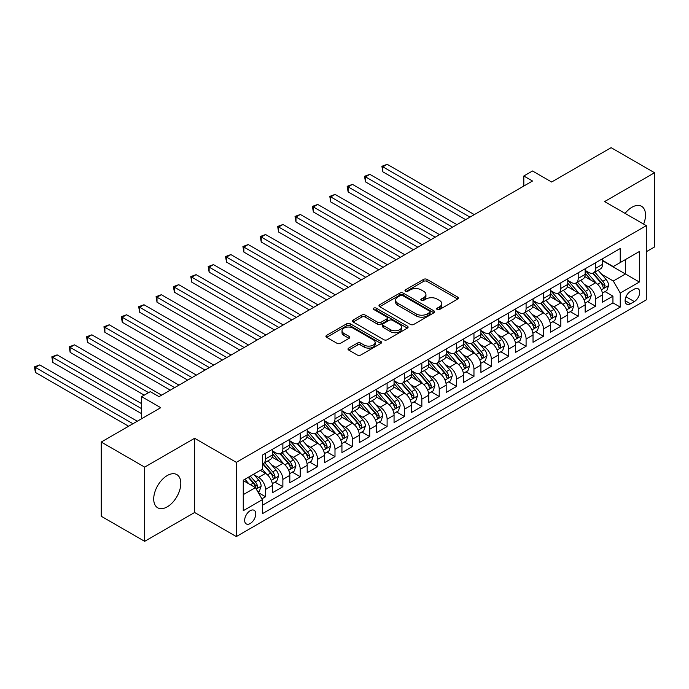 <?xml version="1.0" encoding="UTF-8"?>
<svg xmlns="http://www.w3.org/2000/svg" width="689" height="689" viewBox="0 0 689 689"><rect width="100%" height="100%" fill="white"/><g stroke="black" fill="none" stroke-linecap="round" stroke-linejoin="round"><path stroke-width="1.03" d="M437.188 309.525A1.688 0.973 0 0 0 439.573 309.525L457.694 299.06A2.411 1.395 0 0 0 458.4 298.079A2.411 1.395 0 0 0 457.694 297.097L426.999 279.372A2.411 1.395 0 0 0 423.589 279.372L405.468 289.836A1.688 0.973 0 0 0 404.977 290.525A1.688 0.973 0 0 0 405.468 291.214A1.688 0.973 0 0 0 407.854 291.214L410.205 289.862A7.717 4.453 0 0 1 421.117 289.862L423.675 291.335A7.717 4.453 0 0 1 425.931 294.487A7.717 4.453 0 0 1 423.675 297.639L421.323 298.992A1.688 0.973 0 0 0 420.833 299.681A1.688 0.973 0 0 0 421.323 300.37A1.688 0.973 0 0 0 423.718 300.37L426.06 299.017A7.717 4.453 0 0 1 436.972 299.017L439.53 300.49A7.717 4.453 0 0 1 441.787 303.642A7.717 4.453 0 0 1 439.53 306.794L437.188 308.147A1.688 0.973 0 0 0 436.688 308.836A1.688 0.973 0 0 0 437.188 309.525L437.188 308.147M167.263 506.828A19.163 11.067 120 0 0 179.777 489.948A19.163 11.067 120 0 0 176.84 474.592A19.163 11.067 120 0 0 167.263 475.539A19.163 11.067 120 0 0 154.741 492.428A19.163 11.067 120 0 0 157.678 507.784A19.163 11.067 120 0 0 167.263 506.828M643.638 224.106A19.163 11.067 120 0 0 641.545 206.295A19.163 11.067 120 0 0 631.968 207.243A19.163 11.067 120 0 0 625.078 213.392M250.21 523.528A7.863 4.539 120 0 0 255.352 516.604A7.863 4.539 120 0 0 254.146 510.308A7.863 4.539 120 0 0 250.21 510.695A7.863 4.539 120 0 0 245.077 517.62A7.863 4.539 120 0 0 246.283 523.924A7.863 4.539 120 0 0 250.21 523.528M348.729 348.091A2.411 1.395 0 0 0 348.023 349.073A2.411 1.395 0 0 0 348.729 350.064L357.341 355.033A2.411 1.395 0 0 0 360.752 355.033L380.871 343.415A2.411 1.395 0 0 0 381.577 342.433A2.411 1.395 0 0 0 380.871 341.443L350.176 323.727A2.411 1.395 0 0 0 346.765 323.727L326.646 335.345A2.411 1.395 0 0 0 325.94 336.327A2.411 1.395 0 0 0 326.646 337.309L337.05 343.32A2.411 1.395 0 0 0 340.461 343.32L349.073 338.342A2.411 1.395 0 0 0 349.779 337.36A2.411 1.395 0 0 0 349.073 336.378L343.914 333.398A6.451 3.721 0 0 1 342.02 330.763A6.451 3.721 0 0 1 346.007 327.327A6.451 3.721 0 0 1 353.035 328.128L373.24 339.798A6.451 3.721 0 0 1 375.135 342.433A6.451 3.721 0 0 1 371.147 345.869A6.451 3.721 0 0 1 364.119 345.068L360.752 343.122A2.411 1.395 0 0 0 357.341 343.122L348.729 348.091L348.729 350.064M646.299 251.726L654.55 246.963L654.55 172.741L611.117 147.67L551.622 182.017L532.511 170.984L523.821 175.996L532.511 181.018L159.013 396.657L150.323 391.636L141.633 396.657L141.633 418.723M144.673 467.116L144.673 541.33L194.625 512.495L194.625 438.282L144.673 467.116L101.249 442.037L160.744 407.69L141.633 396.657M194.625 438.282L236.318 462.345L646.299 225.647L646.299 299.87L236.318 536.567L236.318 462.345M654.55 172.741L604.606 201.576L646.299 225.647M410.368 324.416A2.411 1.395 0 0 0 413.779 324.416L433.906 312.797A2.411 1.395 0 0 0 434.613 311.816A2.411 1.395 0 0 0 433.906 310.825L403.211 293.109A2.411 1.395 0 0 0 399.801 293.109L379.682 304.727A2.411 1.395 0 0 0 378.976 305.709A2.411 1.395 0 0 0 379.682 306.691L410.368 324.416M374.471 309.886A1.688 0.973 0 0 1 376.185 310.128L376.185 308.121L407.388 326.138A2.411 1.395 0 0 1 408.095 327.12A2.411 1.395 0 0 1 407.388 328.11L387.27 339.72A2.411 1.395 0 0 1 383.859 339.72L353.164 322.004L353.164 320.032A2.411 1.395 0 0 0 352.458 321.022A2.411 1.395 0 0 0 353.164 322.004M353.164 320.032L361.777 315.062A2.411 1.395 0 0 1 365.187 315.062L377.632 322.245A2.411 1.395 0 0 0 381.043 322.245L386.753 318.955A2.411 1.395 0 0 0 387.459 317.965A2.411 1.395 0 0 0 386.753 316.983L373.791 309.499A1.688 0.973 0 0 1 373.3 308.81A1.688 0.973 0 0 1 374.342 307.914A1.688 0.973 0 0 1 376.185 308.121M144.673 541.33L101.249 516.259L101.249 442.037M261.898 498.836L265.498 496.752L258.289 492.592M254.189 474.876L258.547 477.391A9.827 5.676 60 0 1 265.498 489.431L272.448 485.418L272.448 492.738L282.869 486.718L274.971 482.162M271.561 464.842L275.927 467.366A9.827 5.676 60 0 1 282.869 479.398L289.819 475.384L289.819 482.713L300.24 476.693L292.343 472.129M288.932 454.818L293.299 457.332A9.827 5.676 60 0 1 300.24 469.373L307.191 465.359L307.191 472.68L317.62 466.66L309.714 462.095M306.304 444.784L310.67 447.307A9.827 5.676 60 0 1 317.62 459.339L324.562 455.326L324.562 462.655L334.992 456.635L327.086 452.07M323.675 434.759L328.042 437.274A9.827 5.676 60 0 1 334.992 449.314L341.933 445.301L341.933 452.621L352.363 446.601L344.457 442.037M341.046 424.725L345.413 427.249A9.827 5.676 60 0 1 352.363 439.281L359.313 435.267L359.313 442.588L369.735 436.576L361.828 432.012M358.426 414.7L362.784 417.215A9.827 5.676 60 0 1 369.735 429.256L376.685 425.242L376.685 432.563L387.106 426.543L379.2 421.978M375.798 404.667L380.156 407.182A9.827 5.676 60 0 1 387.106 419.222L394.056 415.209L394.056 422.529L404.477 416.518L396.571 411.953M393.169 394.642L397.527 397.157A9.827 5.676 60 0 1 404.477 409.188L411.428 405.184L411.428 412.504L421.849 406.484L413.943 401.92M410.541 384.608L414.899 387.123A9.827 5.676 60 0 1 421.849 399.164L428.799 395.15L428.799 402.471L439.22 396.451L431.314 391.895M427.912 374.575L432.27 377.098A9.827 5.676 60 0 1 439.22 389.13L446.171 385.117L446.171 392.446L456.592 386.426L448.685 381.861M445.283 364.55L449.641 367.065A9.827 5.676 60 0 1 456.592 379.105L463.542 375.092L463.542 382.412L473.963 376.392L466.065 371.827M462.655 354.516L467.021 357.04A9.827 5.676 60 0 1 473.963 369.071L480.913 365.058L480.913 372.387L491.335 366.367L483.437 361.803M480.026 344.491L484.393 347.006A9.827 5.676 60 0 1 491.335 359.047L498.285 355.033L498.285 362.354L508.715 356.334L500.808 351.769M497.398 334.458L501.764 336.981A9.827 5.676 60 0 1 508.715 349.013L515.656 345L515.656 352.32L526.086 346.309L518.18 341.744M514.769 324.433L519.136 326.948A9.827 5.676 60 0 1 526.086 338.988L533.028 334.975L533.028 342.295L543.457 336.275L535.551 331.71M532.141 314.399L536.507 316.914A9.827 5.676 60 0 1 543.457 328.954L550.408 324.941L550.408 332.262L560.829 326.25L552.923 321.685M549.521 304.374L553.878 306.889A9.827 5.676 60 0 1 560.829 318.921L567.779 314.916L567.779 322.237L578.2 316.217L570.294 311.652M566.892 294.341L571.25 296.856A9.827 5.676 60 0 1 578.2 308.896L585.15 304.882L585.15 312.203L595.572 306.183L595.572 298.862A9.827 5.676 -120 0 0 588.621 286.831L584.263 284.307M587.665 301.627L595.572 306.183M272.448 485.418A9.827 5.676 -120 0 0 265.498 473.386L260.287 470.372M289.819 475.384A9.827 5.676 -120 0 0 282.869 463.352L272.129 457.151M307.191 465.359A9.827 5.676 -120 0 0 300.24 453.319L289.501 447.118M324.562 455.326A9.827 5.676 -120 0 0 317.62 443.294L306.872 437.093M341.933 445.301A9.827 5.676 -120 0 0 334.992 433.26L324.243 427.059M359.313 435.267A9.827 5.676 -120 0 0 352.363 423.235L341.615 417.034M376.685 425.242A9.827 5.676 -120 0 0 369.735 413.202L358.986 407.001M394.056 415.209A9.827 5.676 -120 0 0 387.106 403.177L376.358 396.967M411.428 405.184A9.827 5.676 -120 0 0 404.477 393.143L393.738 386.942M428.799 395.15A9.827 5.676 -120 0 0 421.849 383.118L411.109 376.909M446.171 385.117A9.827 5.676 -120 0 0 439.22 373.085L428.48 366.884M463.542 375.092A9.827 5.676 -120 0 0 456.592 363.051L445.852 356.85M480.913 365.058A9.827 5.676 -120 0 0 473.963 353.026L463.223 346.825M498.285 355.033A9.827 5.676 -120 0 0 491.335 342.993L480.595 336.792M515.656 345A9.827 5.676 -120 0 0 508.715 332.968L497.966 326.767M533.028 334.975A9.827 5.676 -120 0 0 526.086 322.934L515.338 316.733M550.408 324.941A9.827 5.676 -120 0 0 543.457 312.909L532.709 306.7M567.779 314.916A9.827 5.676 -120 0 0 560.829 302.876L550.08 296.675M585.15 304.882A9.827 5.676 -120 0 0 578.2 292.851L567.452 286.641M634.311 289.139L630.487 291.344A7.613 4.401 120 0 0 625.517 298.053A7.613 4.401 120 0 0 626.68 304.159A7.613 4.401 120 0 0 630.487 303.78L634.311 301.575A7.613 4.401 120 0 0 639.289 294.858A7.613 4.401 120 0 0 638.117 288.76A7.613 4.401 120 0 0 634.311 289.139M243.26 494.642L255.421 487.623L262.371 499.663L262.371 513.701L620.238 307.087L620.238 293.049L613.288 281.009L601.635 274.282M262.371 499.663L243.26 510.695L243.26 480.199L262.371 469.166L262.371 455.128L620.238 248.514L620.238 262.561L639.349 251.528L639.349 282.016L620.238 293.049M272.448 450.916L275.927 452.923A9.827 5.676 60 0 0 280.836 453.405L287.787 449.4A9.827 5.676 -120 0 0 289.819 444.896L289.819 439.281M289.819 440.882L293.299 442.889A9.827 5.676 60 0 0 298.208 443.38L305.158 439.367A9.827 5.676 -120 0 0 307.191 434.871L307.191 429.247M307.191 430.858L310.67 432.864A9.827 5.676 60 0 0 315.579 433.347L322.53 429.333A9.827 5.676 -120 0 0 324.562 424.837L324.562 419.222M324.562 420.824L328.042 422.831A9.827 5.676 60 0 0 332.951 423.322L339.901 419.308A9.827 5.676 -120 0 0 341.933 414.812L341.933 409.188M341.933 410.799L345.413 412.806A9.827 5.676 60 0 0 350.322 413.288L357.272 409.275A9.827 5.676 -120 0 0 359.313 404.779L359.313 399.164M359.313 400.765L362.784 402.772A9.827 5.676 60 0 0 367.702 403.263L374.644 399.25A9.827 5.676 -120 0 0 376.685 394.745L376.685 389.13M376.685 390.741L380.156 392.747A9.827 5.676 60 0 0 385.073 393.23L392.015 389.216A9.827 5.676 -120 0 0 394.056 384.72L394.056 379.105M394.056 380.707L397.527 382.714A9.827 5.676 60 0 0 402.445 383.196L409.395 379.191A9.827 5.676 -120 0 0 411.428 374.687L411.428 369.071M411.428 370.673L414.899 372.68A9.827 5.676 60 0 0 419.816 373.171L426.767 369.158A9.827 5.676 -120 0 0 428.799 364.662L428.799 359.047M428.799 360.648L432.27 362.655A9.827 5.676 60 0 0 437.188 363.137L444.138 359.133A9.827 5.676 -120 0 0 446.171 354.628L446.171 349.013M446.171 350.615L449.641 352.622A9.827 5.676 60 0 0 454.559 353.113L461.509 349.099A9.827 5.676 -120 0 0 463.542 344.603L463.542 338.979M463.542 340.59L467.021 342.597A9.827 5.676 60 0 0 471.931 343.079L478.881 339.066A9.827 5.676 -120 0 0 480.913 334.57L480.913 328.954M480.913 330.556L484.393 332.563A9.827 5.676 60 0 0 489.302 333.054L496.252 329.041A9.827 5.676 -120 0 0 498.285 324.545L498.285 318.921M498.285 320.531L501.764 322.538A9.827 5.676 60 0 0 506.673 323.02L513.624 319.007A9.827 5.676 -120 0 0 515.656 314.511L515.656 308.896M515.656 310.498L519.136 312.505A9.827 5.676 60 0 0 524.045 312.995L530.995 308.982A9.827 5.676 -120 0 0 533.028 304.478L533.028 298.862M533.028 300.473L536.507 302.471A9.827 5.676 60 0 0 541.416 302.962L548.366 298.948A9.827 5.676 -120 0 0 550.408 294.453L550.408 288.837M550.408 290.439L553.878 292.446A9.827 5.676 60 0 0 558.788 292.928L565.738 288.924A9.827 5.676 -120 0 0 567.779 284.419L567.779 278.804M567.779 280.406L571.25 282.412A9.827 5.676 60 0 0 576.168 282.903L583.109 278.89A9.827 5.676 -120 0 0 585.15 274.394L585.15 268.779M262.371 505.278L612.943 302.876L612.943 296.158L602.522 302.178L602.522 294.849A9.827 5.676 -120 0 0 595.572 282.817L584.832 276.616M585.15 270.381L588.621 272.388A9.827 5.676 -120 0 0 593.539 272.87A9.827 5.676 -120 0 0 595.572 268.374L595.572 262.759M593.539 272.87L600.481 268.865A9.827 5.676 -120 0 0 602.522 264.361L602.522 258.745M265.498 453.319L265.498 458.943A9.827 5.676 60 0 1 263.465 463.439A9.827 5.676 60 0 1 262.371 463.835M263.465 463.439L270.415 459.425A9.827 5.676 -120 0 0 272.448 454.929L272.448 449.314M282.869 443.294L282.869 448.909A9.827 5.676 60 0 1 280.836 453.405M300.24 433.26L300.24 438.876A9.827 5.676 60 0 1 298.208 443.38M317.62 423.235L317.62 428.851A9.827 5.676 60 0 1 315.579 433.347M334.992 413.202L334.992 418.817A9.827 5.676 60 0 1 332.951 423.322M352.363 403.177L352.363 408.792A9.827 5.676 60 0 1 350.322 413.288M369.735 393.143L369.735 398.759A9.827 5.676 60 0 1 367.702 403.263M387.106 383.11L387.106 388.734A9.827 5.676 60 0 1 385.073 393.23M404.477 373.085L404.477 378.7A9.827 5.676 60 0 1 402.445 383.196M421.849 363.051L421.849 368.675A9.827 5.676 60 0 1 419.816 373.171M439.22 353.026L439.22 358.642A9.827 5.676 60 0 1 437.188 363.137M456.592 342.993L456.592 348.608A9.827 5.676 60 0 1 454.559 353.113M473.963 332.968L473.963 338.583A9.827 5.676 60 0 1 471.931 343.079M491.335 322.934L491.335 328.55A9.827 5.676 60 0 1 489.302 333.054M508.715 312.909L508.715 318.525A9.827 5.676 60 0 1 506.673 323.02M526.086 302.876L526.086 308.491A9.827 5.676 60 0 1 524.045 312.995M543.457 292.842L543.457 298.466A9.827 5.676 60 0 1 541.416 302.962M560.829 282.817L560.829 288.433A9.827 5.676 60 0 1 558.788 292.928M578.2 272.784L578.2 278.408A9.827 5.676 60 0 1 576.168 282.903M578.2 308.896L578.2 316.217M560.829 318.921L560.829 326.25M543.457 328.954L543.457 336.275M526.086 338.988L526.086 346.309M508.715 349.013L508.715 356.334M491.335 359.047L491.335 366.367M473.963 369.071L473.963 376.392M456.592 379.105L456.592 386.426M439.22 389.13L439.22 396.451M421.849 399.164L421.849 406.484M404.477 409.188L404.477 416.518M387.106 419.222L387.106 426.543M369.735 429.256L369.735 436.576M352.363 439.281L352.363 446.601M334.992 449.314L334.992 456.635M317.62 459.339L317.62 466.66M300.24 469.373L300.24 476.693M282.869 479.398L282.869 486.718M265.498 489.431L265.498 496.752M255.421 487.623L243.26 480.603M613.288 281.009L625.448 273.989L625.448 259.546L639.349 251.528M602.522 260.752L639.349 282.016M602.522 260.347L613.288 266.565L620.238 262.561M194.625 512.495L236.318 536.567M523.821 175.996L523.821 186.03M605.037 291.593L612.943 296.158M612.943 302.876L620.238 307.087M437.859 309.766L439.53 308.801A7.717 4.453 0 0 0 441.787 305.649L441.787 303.642M425.931 294.487L425.931 296.494A7.717 4.453 0 0 1 423.675 299.646L422.004 300.611M457.66 299.086L426.999 281.379A2.411 1.395 0 0 0 423.589 281.379L406.14 291.456M433.872 312.815L403.211 295.116A2.411 1.395 0 0 0 399.801 295.116L379.708 306.717M429.643 312.505A1.688 0.973 0 0 0 430.134 311.816A1.688 0.973 0 0 0 429.643 311.127L402.695 295.572A1.688 0.973 0 0 0 400.309 295.572L397.837 296.993A7.717 4.453 0 0 0 395.581 300.146A7.717 4.453 0 0 0 397.837 303.298L416.251 313.934A7.717 4.453 0 0 0 427.171 313.934L429.643 312.505L429.643 314.511A1.688 0.973 0 0 0 430.134 313.822L430.134 311.816M395.581 300.146L395.581 302.152A7.717 4.453 0 0 0 397.837 305.305L397.837 303.298M429.643 314.511L427.171 315.932A7.717 4.453 0 0 1 416.251 315.932L397.837 305.305M353.199 322.021L361.777 317.069L361.777 315.062M387.459 317.965L387.459 319.972A2.411 1.395 0 0 1 386.753 320.953L381.043 324.252A2.411 1.395 0 0 1 377.632 324.252L365.187 317.069A2.411 1.395 0 0 0 361.777 317.069M376.185 310.128L407.354 328.128M390.551 329.704A6.451 3.721 0 0 0 397.579 330.513A6.451 3.721 0 0 0 401.558 327.077A6.451 3.721 0 0 0 399.672 324.441L392.549 320.333A2.411 1.395 0 0 0 389.139 320.333L383.428 323.623A2.411 1.395 0 0 0 382.722 324.614A2.411 1.395 0 0 0 383.428 325.596L390.551 329.704L390.551 331.71A6.451 3.721 0 0 0 397.579 332.52A6.451 3.721 0 0 0 401.558 329.075L401.558 327.077M382.722 324.614L382.722 326.62A2.411 1.395 0 0 0 383.428 327.602L383.428 325.596M390.551 331.71L383.428 327.602M375.135 342.433L375.135 344.44A6.451 3.721 0 0 1 371.147 347.876A6.451 3.721 0 0 1 364.119 347.067L360.752 345.129A2.411 1.395 0 0 0 357.341 345.129L348.763 350.081M342.02 330.763L342.02 332.77A6.451 3.721 0 0 0 343.914 335.405L343.914 333.398M349.039 338.368L343.914 335.405M380.836 343.432L350.176 325.733A2.411 1.395 0 0 0 346.765 325.733L326.681 337.334M602.375 293.135L606.863 290.543L608.602 285.522A6.511 3.755 -120 0 0 606.062 279.415L598.13 270.226M596.536 283.455L587.123 272.551A18.792 10.852 -120 0 0 585.15 270.484M591.377 280.397L586.106 274.3A15.597 9.009 -120 0 0 585.15 273.249M474.316 214.615L387.192 164.318L382.851 166.824L382.851 171.837L465.626 219.627M592.652 273.223L600.679 282.524A6.511 3.755 60 0 1 603.004 287.003L603.478 287.778L604.356 287.657L605.088 285.806A6.511 3.755 -120 0 0 602.763 281.319L594.822 272.129M593.126 273.077L601.747 283.058A3.316 1.912 60 0 1 602.582 284.359L605.088 285.806M382.851 171.837L381.895 166.273L469.967 217.121M381.895 166.273L387.192 164.318M585.004 303.16L589.491 300.568L591.231 295.555A6.511 3.755 -120 0 0 588.69 289.44L580.758 280.251M579.165 293.48L569.751 282.585A18.792 10.852 -120 0 0 567.779 280.518M574.006 290.422L568.735 284.324A15.597 9.009 -120 0 0 567.779 283.282M456.945 224.648L369.821 174.343L365.48 176.849L365.48 181.87L448.255 229.661M575.281 283.257L583.307 292.549A6.511 3.755 60 0 1 585.624 297.037L586.098 297.812L586.985 297.682L587.717 295.831A6.511 3.755 -120 0 0 585.392 291.344L577.451 282.154M575.754 283.101L584.375 293.092A3.316 1.912 60 0 1 585.211 294.392L587.717 295.831M365.48 181.87L364.524 176.298L452.595 227.155M364.524 176.298L369.821 174.343M567.633 313.194L572.12 310.601L573.859 305.58A6.511 3.755 -120 0 0 571.319 299.474L563.387 290.284M561.793 303.513L552.38 292.61A18.792 10.852 -120 0 0 550.408 290.551M556.626 300.456L551.364 294.358A15.597 9.009 -120 0 0 550.408 293.307M439.565 234.673L352.449 184.376L348.109 186.883L348.109 191.895L430.883 239.686M557.909 293.281L565.936 302.583A6.511 3.755 60 0 1 568.253 307.061L568.726 307.837L569.614 307.716L570.337 305.864A6.511 3.755 -120 0 0 568.02 301.377L560.079 292.188M558.383 293.135L567.004 303.126A3.316 1.912 60 0 1 567.839 304.417L570.337 305.864M348.109 191.895L347.153 186.331L435.224 237.18M347.153 186.331L352.449 184.376M550.261 323.219L554.748 320.626L556.479 315.614A6.511 3.755 -120 0 0 553.947 309.499L546.007 300.309M544.422 313.538L535.009 302.643A18.792 10.852 -120 0 0 533.028 300.576M539.254 310.481L533.992 304.392A15.597 9.009 -120 0 0 533.028 303.341M422.193 244.707L335.078 194.401L330.729 196.916L330.729 201.929L413.512 249.719M540.538 303.315L548.565 312.608A6.511 3.755 60 0 1 550.881 317.095L551.355 317.87L552.234 317.741L552.966 315.889A6.511 3.755 -120 0 0 550.649 311.411L542.708 302.221M541.003 303.16L549.633 313.151A3.316 1.912 60 0 1 550.468 314.451L552.966 315.889M330.729 201.929L329.781 196.365L417.853 247.213M329.781 196.365L335.078 194.401M532.881 333.252L537.377 330.66L539.108 325.647A6.511 3.755 -120 0 0 536.576 319.532L528.635 310.343M527.051 323.572L517.637 312.677A18.792 10.852 -120 0 0 515.656 310.61M521.883 320.514L516.621 314.417A15.597 9.009 -120 0 0 515.656 313.366M404.822 254.732L317.707 204.435L313.357 206.941L313.357 211.954L396.141 259.744M523.166 313.349L531.193 322.641A6.511 3.755 60 0 1 533.51 327.129L533.984 327.895L534.862 327.775L535.594 325.923A6.511 3.755 -120 0 0 533.277 321.436L525.337 312.246M523.631 313.194L532.261 323.184A3.316 1.912 60 0 1 533.097 324.476L535.594 325.923M313.357 211.954L312.401 206.39L400.481 257.238M312.401 206.39L317.707 204.435M515.51 343.277L520.006 340.685L521.737 335.672A6.511 3.755 -120 0 0 519.205 329.557L511.264 320.368M509.679 333.605L500.266 322.702A18.792 10.852 -120 0 0 498.285 320.635M504.512 330.539L499.249 324.45A15.597 9.009 -120 0 0 498.285 323.399M387.451 264.765L300.335 214.468L295.986 216.975L295.986 221.987L378.769 269.778M505.786 323.374L513.822 332.666A6.511 3.755 60 0 1 516.139 337.154L516.612 337.929L517.491 337.799L518.223 335.948A6.511 3.755 -120 0 0 515.906 331.469L507.965 322.28M506.26 323.227L514.89 333.209A3.316 1.912 60 0 1 515.725 334.509L518.223 335.948M295.986 221.987L295.03 216.424L383.11 267.272M295.03 216.424L300.335 214.468M498.138 353.311L502.634 350.718L504.365 345.706A6.511 3.755 -120 0 0 501.833 339.591L493.892 330.401M492.308 343.63L482.894 332.735A18.792 10.852 -120 0 0 480.913 330.668M487.14 340.573L481.878 334.475A15.597 9.009 -120 0 0 480.913 333.424M370.079 274.79L282.955 224.493L278.614 227L278.614 232.021L361.398 279.812M488.415 333.407L496.45 342.7A6.511 3.755 60 0 1 498.767 347.187L499.241 347.954L500.119 347.833L500.851 345.981A6.511 3.755 -120 0 0 498.535 341.494L490.594 332.305M488.889 333.252L497.518 343.243A3.316 1.912 60 0 1 498.354 344.534L500.851 345.981M278.614 232.021L277.658 226.448L365.738 277.297M277.658 226.448L282.955 224.493M480.767 363.344L485.254 360.752L486.994 355.731A6.511 3.755 -120 0 0 484.462 349.616L476.521 340.426M474.928 353.664L465.514 342.76A18.792 10.852 -120 0 0 463.542 340.693M469.769 350.606L464.507 344.509A15.597 9.009 -120 0 0 463.542 343.458M352.708 284.824L265.584 234.527L261.243 237.033L261.243 242.046L344.018 289.836M471.043 343.432L479.07 352.734A6.511 3.755 60 0 1 481.396 357.212L481.869 357.987L482.748 357.858L483.48 356.015A6.511 3.755 -120 0 0 481.155 351.528L473.222 342.338M471.517 343.286L480.147 353.268A3.316 1.912 60 0 1 480.982 354.568L483.48 356.015M261.243 242.046L260.287 236.482L348.367 287.33M260.287 236.482L265.584 234.527M463.396 373.369L467.883 370.777L469.622 365.764A6.511 3.755 -120 0 0 467.09 359.649L459.15 350.46M457.556 363.689L448.143 352.794A18.792 10.852 -120 0 0 446.171 350.727M452.397 360.631L447.135 354.534A15.597 9.009 -120 0 0 446.171 353.491M335.336 294.849L248.212 244.552L243.872 247.058L243.872 252.079L326.646 299.87M453.672 353.466L461.699 362.758A6.511 3.755 60 0 1 464.024 367.246L464.498 368.012L465.376 367.892L466.108 366.04A6.511 3.755 -120 0 0 463.783 361.553L455.851 352.363M454.146 353.311L462.775 363.301A3.316 1.912 60 0 1 463.611 364.593L466.108 366.04M243.872 252.079L242.916 246.507L330.996 297.364M242.916 246.507L248.212 244.552M446.024 383.403L450.511 380.81L452.251 375.789A6.511 3.755 -120 0 0 449.719 369.683L441.778 360.493M440.185 373.722L430.771 362.819A18.792 10.852 -120 0 0 428.799 360.752M435.026 370.665L429.764 364.567A15.597 9.009 -120 0 0 428.799 363.516M317.965 304.882L230.841 254.585L226.5 257.092L226.5 262.104L309.275 309.895M436.301 363.491L444.327 372.792A6.511 3.755 60 0 1 446.653 377.271L447.127 378.046L448.005 377.925L448.737 376.073A6.511 3.755 -120 0 0 446.412 371.586L438.48 362.397M436.774 363.344L445.404 373.326A3.316 1.912 60 0 1 446.239 374.627L448.737 376.073M226.5 262.104L225.544 256.541L313.624 307.389M225.544 256.541L230.841 254.585M428.653 393.428L433.14 390.835L434.88 385.823A6.511 3.755 -120 0 0 432.339 379.708L424.407 370.518M422.813 383.747L413.4 372.852A18.792 10.852 -120 0 0 411.428 370.785M417.655 380.69L412.384 374.592A15.597 9.009 -120 0 0 411.428 373.55M300.593 314.916L213.469 264.61L209.129 267.117L209.129 272.138L291.903 319.929M418.929 373.524L426.956 382.817A6.511 3.755 60 0 1 429.281 387.304L429.755 388.079L430.634 387.95L431.366 386.098A6.511 3.755 -120 0 0 429.04 381.611L421.108 372.422M419.403 373.369L428.024 383.36A3.316 1.912 60 0 1 428.859 384.66L431.366 386.098M209.129 272.138L208.173 266.565L296.244 317.422M208.173 266.565L213.469 264.61M411.281 403.461L415.768 400.869L417.508 395.848A6.511 3.755 -120 0 0 414.967 389.741L407.035 380.552M405.442 393.781L396.029 382.877A18.792 10.852 -120 0 0 394.056 380.819M400.283 390.723L395.012 384.626A15.597 9.009 -120 0 0 394.056 383.575M283.222 324.941L196.098 274.644L191.757 277.15L191.757 282.163L274.532 329.953M401.558 383.549L409.585 392.851A6.511 3.755 60 0 1 411.91 397.329L412.384 398.104L413.262 397.984L413.994 396.132A6.511 3.755 -120 0 0 411.669 391.645L403.737 382.455M402.031 383.403L410.653 393.393A3.316 1.912 60 0 1 411.488 394.685L413.994 396.132M191.757 282.163L190.801 276.599L278.873 327.447M190.801 276.599L196.098 274.644M393.91 413.486L398.397 410.894L400.137 405.881A6.511 3.755 -120 0 0 397.596 399.766L389.664 390.577M388.071 403.806L378.657 392.911A18.792 10.852 -120 0 0 376.685 390.844M382.912 400.748L377.641 394.659A15.597 9.009 -120 0 0 376.685 393.608M265.851 334.975L178.727 284.669L174.386 287.184L174.386 292.196L257.161 339.987M384.186 393.583L392.213 402.876A6.511 3.755 60 0 1 394.53 407.363L395.004 408.138L395.891 408.009L396.623 406.157A6.511 3.755 -120 0 0 394.297 401.678L386.357 392.489M384.66 393.428L393.281 403.418A3.316 1.912 60 0 1 394.117 404.719L396.623 406.157M174.386 292.196L173.43 286.633L261.501 337.481M173.43 286.633L178.727 284.669M376.538 423.52L381.026 420.927L382.765 415.915A6.511 3.755 -120 0 0 380.225 409.8L372.293 400.61M370.699 413.839L361.286 402.944A18.792 10.852 -120 0 0 359.313 400.877M365.54 410.782L360.269 404.684A15.597 9.009 -120 0 0 359.313 403.633M248.471 345L161.355 294.703L157.014 297.209L157.014 302.221L239.789 350.012M366.815 403.616L374.842 412.909A6.511 3.755 60 0 1 377.159 417.396L377.632 418.163L378.519 418.042L379.243 416.19A6.511 3.755 -120 0 0 376.926 411.703L368.985 402.514M367.289 403.461L375.91 413.452A3.316 1.912 60 0 1 376.745 414.744L379.243 416.19M157.014 302.221L156.058 296.658L244.13 347.506M156.058 296.658L161.355 294.703M359.167 433.545L363.654 430.961L365.385 425.94A6.511 3.755 -120 0 0 362.853 419.825L354.913 410.635M353.328 423.873L343.914 412.969A18.792 10.852 -120 0 0 341.933 410.902M348.16 420.807L342.898 414.718A15.597 9.009 -120 0 0 341.933 413.667M231.099 355.033L143.984 304.736L139.634 307.242L139.634 312.255L222.418 360.046M349.444 413.641L357.47 422.934A6.511 3.755 60 0 1 359.787 427.421L360.261 428.196L361.139 428.067L361.871 426.215A6.511 3.755 -120 0 0 359.555 421.737L351.614 412.547M349.909 413.495L358.538 423.477A3.316 1.912 60 0 1 359.374 424.777L361.871 426.215M139.634 312.255L138.687 306.691L226.759 357.539M138.687 306.691L143.984 304.736M341.796 443.578L346.283 440.986L348.014 435.973A6.511 3.755 -120 0 0 345.482 429.858L337.541 420.669M335.956 433.898L326.543 423.003A18.792 10.852 -120 0 0 324.562 420.936M330.789 430.84L325.527 424.743A15.597 9.009 -120 0 0 324.562 423.692M213.728 365.058L126.612 314.761L122.263 317.267L122.263 322.288L205.046 370.079M332.072 423.675L340.099 432.968A6.511 3.755 60 0 1 342.416 437.455L342.889 438.221L343.768 438.101L344.5 436.249A6.511 3.755 -120 0 0 342.183 431.762L334.243 422.572M332.537 423.52L341.167 433.51A3.316 1.912 60 0 1 342.002 434.802L344.5 436.249M122.263 322.288L121.307 316.716L209.387 367.564M121.307 316.716L126.612 314.761M324.416 453.612L328.911 451.019L330.642 445.998A6.511 3.755 -120 0 0 328.11 439.892L320.17 430.694M318.585 443.931L309.172 433.028A18.792 10.852 -120 0 0 307.191 430.961M313.417 440.874L308.155 434.776A15.597 9.009 -120 0 0 307.191 433.726M196.356 375.092L109.241 324.795L104.892 327.301L104.892 332.313L187.675 380.104M314.692 433.7L322.728 443.001A6.511 3.755 60 0 1 325.044 447.48L325.518 448.255L326.397 448.126L327.129 446.283A6.511 3.755 -120 0 0 324.812 441.795L316.871 432.606M315.166 433.553L323.796 443.535A3.316 1.912 60 0 1 324.631 444.836L327.129 446.283M104.892 332.313L103.936 326.75L192.016 377.598M103.936 326.75L109.241 324.795M307.044 463.637L311.54 461.044L313.271 456.032A6.511 3.755 -120 0 0 310.739 449.917L302.798 440.727M301.214 453.956L291.8 443.061A18.792 10.852 -120 0 0 289.819 440.994M296.046 450.899L290.784 444.801A15.597 9.009 -120 0 0 289.819 443.759M178.985 385.117L91.861 334.82L87.52 337.326L87.52 342.347L170.304 390.138M297.321 443.733L305.356 453.026A6.511 3.755 60 0 1 307.673 457.513L308.147 458.28L309.025 458.159L309.757 456.307A6.511 3.755 -120 0 0 307.44 451.82L299.5 442.631M297.794 443.578L306.424 453.569A3.316 1.912 60 0 1 307.26 454.861L309.757 456.307M87.52 342.347L86.564 336.775L174.644 387.631M86.564 336.775L91.861 334.82M289.673 473.67L294.16 471.078L295.9 466.057A6.511 3.755 -120 0 0 293.368 459.951L285.427 450.761M283.834 463.99L274.42 453.086A18.792 10.852 -120 0 0 272.448 451.019M278.675 460.932L273.412 454.835A15.597 9.009 -120 0 0 272.448 453.784M161.614 395.15L74.49 344.853L70.149 347.359L70.149 352.372L144.242 395.15M279.949 453.758L287.976 463.06A6.511 3.755 60 0 1 290.302 467.538L290.775 468.313L291.654 468.193L292.386 466.341A6.511 3.755 -120 0 0 290.06 461.854L282.128 452.664M280.423 453.612L289.053 463.594A3.316 1.912 60 0 1 289.888 464.894L292.386 466.341M70.149 352.372L69.193 346.808L148.583 392.644M69.193 346.808L74.49 344.853M272.301 483.695L276.789 481.103L278.528 476.09A6.511 3.755 -120 0 0 275.996 469.976L268.055 460.786M266.462 474.015L262.311 469.209M261.303 470.957L260.631 470.174M141.633 403.676L57.118 354.878L52.777 357.384L52.777 362.405L141.633 413.701M262.578 463.792L270.605 473.085A6.511 3.755 60 0 1 272.93 477.572L273.404 478.347L274.282 478.218L275.014 476.366A6.511 3.755 -120 0 0 272.689 471.879L264.757 462.689M263.052 463.637L271.681 473.627A3.316 1.912 60 0 1 272.517 474.928L275.014 476.366M52.777 362.405L51.821 356.833L141.633 408.689M51.821 356.833L57.118 354.878M257.944 491.989L259.417 491.136L261.157 486.115A6.511 3.755 -120 0 0 258.625 480.009L253.621 474.221M248.962 483.893L244.939 479.234M243.932 480.991L243.26 480.216M137.292 421.229L39.747 364.912L35.406 367.418L35.406 372.43L128.61 426.241M248.238 477.331L253.233 483.118A6.511 3.755 60 0 1 255.559 487.597L256.032 488.372L256.911 488.251L257.643 486.4A6.511 3.755 -120 0 0 255.318 481.912L250.322 476.125M248.643 477.098L254.31 483.661A3.316 1.912 60 0 1 255.145 484.953L257.643 486.4M35.406 372.43L34.45 366.867L132.951 423.735M34.45 366.867L39.747 364.912M258.547 477.391L265.498 473.386M275.927 467.366L282.869 463.352M293.299 457.332L300.24 453.319M310.67 447.307L317.62 443.294M328.042 437.274L334.992 433.26M345.413 427.249L352.363 423.235M362.784 417.215L369.735 413.202M380.156 407.182L387.106 403.177M397.527 397.157L404.477 393.143M414.899 387.123L421.849 383.118M432.27 377.098L439.22 373.085M449.641 367.065L456.592 363.051M467.021 357.04L473.963 353.026M484.393 347.006L491.335 342.993M501.764 336.981L508.715 332.968M519.136 326.948L526.086 322.934M536.507 316.914L543.457 312.909M553.878 306.889L560.829 302.876M571.25 296.856L578.2 292.851M588.621 286.831L595.572 282.817M595.572 268.374L602.522 264.361M265.498 458.943L272.448 454.929M282.869 448.909L289.819 444.896M300.24 438.876L307.191 434.871M317.62 428.851L324.562 424.837M334.992 418.817L341.933 414.812M352.363 408.792L359.313 404.779M369.735 398.759L376.685 394.745M387.106 388.734L394.056 384.72M404.477 378.7L411.428 374.687M421.849 368.675L428.799 364.662M439.22 358.642L446.171 354.628M456.592 348.608L463.542 344.603M473.963 338.583L480.913 334.57M491.335 328.55L498.285 324.545M508.715 318.525L515.656 314.511M526.086 308.491L533.028 304.478M543.457 298.466L550.408 294.453M560.829 288.433L567.779 284.419M578.2 278.408L585.15 274.394M595.572 298.862L602.522 294.849M625.982 296.761L634.311 301.575M625.104 300.671L630.487 303.78M439.53 308.801L439.53 306.794M421.323 300.37L421.323 298.992M423.675 299.646L423.675 297.639M405.468 291.214L405.468 289.836M423.589 281.379L423.589 279.372M426.999 281.379L426.999 279.372M457.694 299.06L457.694 297.097M379.682 306.691L379.682 304.727M399.801 295.116L399.801 293.109M403.211 295.116L403.211 293.109M433.906 312.797L433.906 310.825M416.251 315.932L416.251 313.934M427.171 315.932L427.171 313.934M365.187 317.069L365.187 315.062M377.632 324.252L377.632 322.245M381.043 324.252L381.043 322.245M386.753 320.953L386.753 318.955M407.388 328.11L407.388 326.138M357.341 345.129L357.341 343.122M360.752 345.129L360.752 343.122M364.119 347.067L364.119 345.068M349.073 338.342L349.073 336.378M326.646 337.309L326.646 335.345M346.765 325.733L346.765 323.727M350.176 325.733L350.176 323.727M380.871 343.415L380.871 341.443M601.385 289.793L608.559 285.651M587.123 272.551L588.018 272.034M602.763 281.319L606.062 279.415M597.578 284.316L600.679 282.524M584.005 299.827L591.188 295.684M569.751 282.585L570.647 282.068M585.392 291.344L588.69 289.44M580.198 294.341L583.307 292.549M566.634 309.852L573.816 305.709M552.38 292.61L553.276 292.093M568.02 301.377L571.319 299.474M562.827 304.374L565.936 302.583M549.262 319.885L556.436 315.743M535.009 302.643L535.904 302.127M550.649 311.411L553.947 309.499M545.455 314.399L548.565 312.608M531.891 329.91L539.065 325.768M517.637 312.677L518.533 312.16M533.277 321.436L536.576 319.532M528.084 324.433L531.193 322.641M514.519 339.944L521.694 335.801M500.266 322.702L501.161 322.185M515.906 331.469L519.205 329.557M510.713 334.466L513.822 332.666M497.148 349.969L504.322 345.826M482.894 332.735L483.781 332.219M498.535 341.494L501.833 339.591M493.341 344.491L496.45 342.7M479.777 360.002L486.951 355.86M465.514 342.76L466.41 342.244M481.155 351.528L484.462 349.616M475.97 354.525L479.07 352.734M462.405 370.027L469.579 365.885M448.143 352.794L449.039 352.277M463.783 361.553L467.09 359.649M458.598 364.55L461.699 362.758M445.034 380.061L452.208 375.918M430.771 362.819L431.667 362.302M446.412 371.586L449.719 369.683M441.227 374.583L444.327 372.792M427.662 390.095L434.837 385.952M413.4 372.852L414.296 372.336M429.04 381.611L432.339 379.708M423.856 384.608L426.956 382.817M410.291 400.12L417.465 395.977M396.029 382.877L396.924 382.361M411.669 391.645L414.967 389.741M406.484 394.642L409.585 392.851M392.919 410.153L400.094 406.01M378.657 392.911L379.553 392.394M394.297 401.678L397.596 399.766M389.104 404.667L392.213 402.876M375.539 420.178L382.722 416.035M361.286 402.944L362.181 402.428M376.926 411.703L380.225 409.8M371.733 414.7L374.842 412.909M358.168 430.212L365.351 426.069M343.914 412.969L344.81 412.453M359.555 421.737L362.853 419.825M354.361 424.734L357.47 422.934M340.797 440.237L347.971 436.094M326.543 423.003L327.439 422.486M342.183 431.762L345.482 429.858M336.99 434.759L340.099 432.968M323.425 450.27L330.599 446.127M309.172 433.028L310.067 432.511M324.812 441.795L328.11 439.892M319.618 444.793L322.728 443.001M306.054 460.295L313.228 456.152M291.8 443.061L292.687 442.545M307.44 451.82L310.739 449.917M302.247 454.818L305.356 453.026M288.682 470.329L295.857 466.186M274.42 453.086L275.316 452.57M290.06 461.854L293.368 459.951M284.876 464.851L287.976 463.06M271.311 480.362L278.485 476.22M272.689 471.879L275.996 469.976M267.504 474.876L270.605 473.085M256.248 489.052L261.114 486.245M255.318 481.912L258.625 480.009M250.426 484.737L253.233 483.118"/></g></svg>
